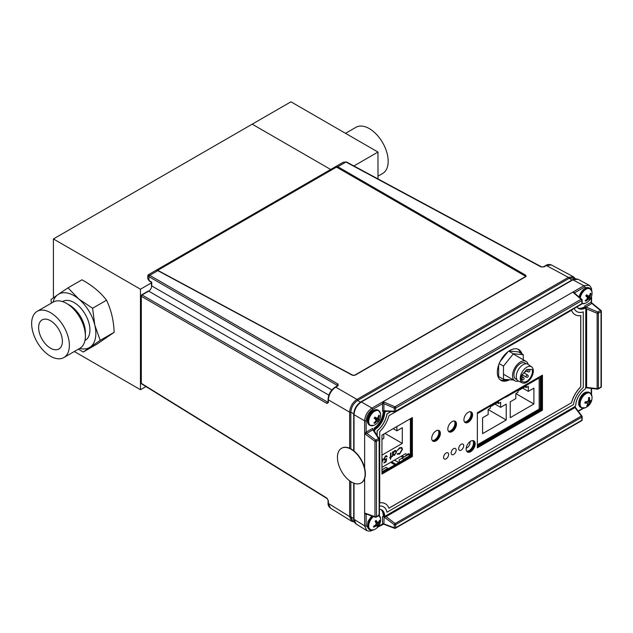 <?xml version="1.0" encoding="UTF-8"?>
<svg xmlns="http://www.w3.org/2000/svg" width="633" height="633" viewBox="0 0 633 633"><rect width="100%" height="100%" fill="white"/><g stroke="black" fill="none" stroke-linecap="round" stroke-linejoin="round"><path stroke-width="0.95" d="M74.306 351.521L140.455 389.706L145.922 386.549M377.98 178.917L377.98 152.062L290.943 101.81L53.409 238.95L140.455 289.202L140.455 389.706M53.409 238.95L53.409 297.811M151.422 282.872L140.455 289.202M252.195 124.179L330.679 169.494L252.195 124.179M377.98 152.062L353.894 165.973M575.46 278.749L574.004 277.871L569.083 278.354A1.068 0.617 -120 0 0 568.379 277.381A1.068 0.617 -120 0 0 568.363 277.373L546.358 265.536L551.454 264.966C549.238 264.198 547.371 264.372 545.836 265.488A1.068 0.617 -120 0 1 546.358 265.536L544.016 266.889A1.068 0.617 -120 0 0 543.494 266.841L545.836 265.488M331.882 389.936L151.722 285.918A1.068 0.617 180 0 1 151.422 285.491L151.422 282.318L149.166 280.925L147.766 278.702L148.961 280.451L151.722 282.152L151.722 285.918C151.524 288.126 150.519 289.867 148.7 291.148L142.061 294.978A1.068 0.641 120 0 0 141.309 296.291A1.068 0.617 180 0 1 141.009 295.856A1.068 0.617 180 0 1 141.317 295.421L141.911 295.081M141.317 296.102L141.317 295.421A1.068 0.617 -120 0 1 141.539 294.938L148.185 291.101A1.068 0.617 -120 0 1 148.7 291.148L328.867 395.166M328.385 401.71L327.665 402.137L142.061 294.978A1.068 0.617 -120 0 0 141.539 294.938M326.913 498.124A1.068 0.617 121.7 0 0 327.119 498.598L328.068 500.307A1.068 0.617 180 0 0 328.369 500.735L326.913 498.124L141.309 383.345A1.068 0.617 121.7 0 0 141.515 383.827L327.119 498.598M328.369 500.735L328.369 503.441L330.426 508.133C328.646 506.606 327.862 504.897 328.068 503.013L328.068 500.307M330.426 508.133L351.687 521.283L349.622 516.583L349.622 480.803M336.107 166.439L525.398 275.719L525.564 275.133L337.832 166.748L336.107 166.439L156.256 270.275L157.854 270.655L352.264 375.187L355.208 375.147L525.54 276.803L526.134 276.146L525.564 275.133M525.983 276.431L525.398 275.719M544.016 266.889L541.025 266.936A1.068 0.617 -61.7 0 1 541.539 266.873L543.494 266.841M541.025 266.936L345.966 162.048L343.221 162.246L148.296 274.785L147.766 275.711L147.766 278.702M149.016 275.814C147.853 274.627 148.082 274.469 149.72 275.347L338.077 384.104A1.068 0.641 -60 0 0 337.326 385.41L148.961 276.661C147.386 275.687 147.402 275.402 149.016 275.814M328.068 401.908L327.665 402.137A1.068 0.641 120 0 0 326.913 403.443L328.369 402.572A1.068 0.617 -0 0 1 328.068 402.145L328.171 402.192M338.077 384.104L338.054 385.798A1.068 0.617 60 0 0 337.531 385.75L335.189 387.103A1.068 0.617 60 0 1 335.712 387.151C331.273 390.245 328.828 394.486 328.369 399.874L328.369 402.572M350.832 448.837L350.832 412.273A1.068 0.617 180 0 1 349.622 412.138C350.065 406.742 352.51 402.501 356.965 399.423A1.068 0.617 -120 0 0 356.965 399.423L568.363 277.373L573.474 276.811L551.454 264.966M569.083 278.354L357.621 400.444C353.531 403.3 351.268 407.225 350.832 412.202L353.736 413.816M354.369 522.035L352.874 521.212L350.832 516.789L350.832 481.642M379.056 515.436A8.395 4.85 -60 0 1 380.243 517.074A8.395 4.85 -60 0 1 380.52 518.198L378.542 514.882M371.436 530.201A8.609 4.969 -60 0 1 369.925 529.797L373.794 529.853A8.395 4.85 -60 0 1 369.039 528.08A8.395 4.85 -60 0 1 373.446 516.552M373.628 526.767L373.786 527.202A10.998 8.712 -15.1 0 0 375.622 526.213A10.983 6.615 8.1 0 0 376.714 525.809L377.244 526.181A10.998 3.205 50.4 0 1 377.268 527.123A10.951 10.144 23.6 0 0 378.218 526.189A10.998 4.534 -139.7 0 0 378.289 525.153A10.983 7.311 -122.7 0 0 378.471 524.077A10.983 9.566 -53.6 0 0 379.064 522.842A10.998 8.712 -15.1 0 0 379.895 521.204A10.951 6.52 -163.8 0 0 379.753 520.753A10.951 6.52 -163.8 0 0 379.563 520.302A10.998 7.382 155.6 0 1 378.692 521.845A10.983 5.286 177.7 0 1 377.854 522.399A10.983 1.155 -153.1 0 0 377.078 521.885A10.998 4.534 -139.7 0 0 376.073 520.373A10.951 3.822 143.6 0 1 375.132 521.307A10.998 3.205 50.4 0 1 376.034 522.905A10.983 5.982 67.7 0 1 376.089 524.132A10.983 8.245 124.8 0 1 375.258 525.224A10.998 7.382 155.6 0 1 373.454 526.3L373.628 526.767M377.592 522.288A7.715 4.455 -60 0 1 377.094 523.356M375.282 525.983A7.715 4.455 -60 0 1 374.269 526.98M375.519 524.899L376.714 525.809M374.704 525.588L375.622 526.213M375.535 524.876L377.244 526.181M376.073 524.156L378.289 525.153M375.899 524.401L378.218 526.189M375.962 522.763L378.471 524.077M379.135 521.133L379.895 521.204M378.107 522.249L379.064 522.842M375.314 521.133L377.078 521.885M375.155 521.283L377.854 522.399M375.923 520.54L376.334 520.737M371.436 425.732A8.609 4.969 -60 0 1 369.925 425.329L373.794 425.384A8.395 4.85 -60 0 1 368.952 423.342A8.395 4.85 -60 0 1 370.732 415.208A8.395 4.85 -60 0 1 376.698 410.485A8.395 4.85 -60 0 1 380.52 413.729L378.542 410.413A8.609 4.969 -60 0 1 379.642 411.521M374.554 417.701A10.951 4.566 123.6 0 1 374.166 418.302L375.543 419.331A10.983 3.292 50.9 0 1 375.962 420.288A10.983 7.786 93.1 0 1 375.424 421.467A10.998 8.245 125.7 0 1 373.905 422.899A10.951 2.651 57.1 0 0 374.57 423.39A10.998 9.574 -52.3 0 0 376.152 422.005A10.983 8.664 -14.3 0 0 377.197 421.206A10.983 3.521 24 0 0 377.941 421.111L378.431 421.459A10.951 10.888 -27.7 0 0 379.183 420.257A10.998 1.25 -152.7 0 0 378.779 419.79A10.983 4.613 -139.3 0 0 378.605 418.967A10.983 9.115 -94.8 0 0 378.898 417.653A10.998 9.574 -52.3 0 0 379.436 415.659A10.951 3.671 -173.5 0 0 378.779 415.169A10.998 8.245 125.7 0 1 378.162 417.115A10.983 7.335 156.3 0 1 377.371 418.057A10.983 2.2 -166 0 1 376.374 418.009A10.998 1.25 -152.7 0 0 374.918 417.1A10.951 4.566 123.6 0 1 374.554 417.701M374.736 418.714L374.855 417.376M374.91 418.848L377.941 421.111M375.955 420.312L377.197 421.206M375.377 421.523L376.152 422.005M374.214 422.646L374.57 423.39M374.174 418.286L375.543 419.331M374.776 417.345L376.374 418.009M378.645 415.691L379.436 415.659M378.091 417.21L378.898 417.653M376.572 418.025L378.605 418.967M378.779 419.79L375.116 418.12M375.448 418.381L379.183 420.257M375.1 418.935L378.431 421.459M579.14 297.059A8.609 4.969 -60 0 1 581.403 291.892A8.609 4.969 -60 0 1 589.331 287.983L589.964 288.347A8.609 4.969 -60 0 1 591.072 289.455M582.866 303.666A8.609 4.969 -60 0 1 582.099 303.563L585.216 303.318A8.395 4.85 -60 0 1 582.131 303.444M580.255 298.016A8.395 4.85 -60 0 1 582.526 292.581A8.395 4.85 -60 0 1 591.942 291.663L589.964 288.347A8.609 4.969 -60 0 0 582.028 292.256A8.609 4.969 -60 0 0 579.741 297.573M586.182 295.334A10.951 4.502 128 0 1 585.77 295.904A10.998 0.641 39.8 0 1 587.06 297.067A10.983 3.917 54 0 1 587.4 298.096A10.983 7.992 99.3 0 1 586.791 299.267A10.998 8.166 132.6 0 1 585.201 300.643A10.951 2.026 59.3 0 0 585.802 301.237A10.998 9.495 -43.2 0 0 587.456 299.915A10.983 8.316 -8.6 0 0 588.516 299.187A10.983 2.833 26.8 0 0 589.228 299.195A10.998 0.641 39.8 0 1 589.624 299.678A10.951 10.824 -4.3 0 0 590.431 298.523A10.998 1.97 -150.1 0 0 590.114 297.921A10.983 5.246 -136.2 0 0 590.019 297.035A10.983 9.313 -87.2 0 0 590.375 295.722A10.998 9.495 -43.2 0 0 591 293.775A10.951 4.296 -171.4 0 0 590.399 293.19A10.998 8.166 132.6 0 1 589.719 295.073A10.983 6.995 161.5 0 1 588.904 295.943A10.983 1.511 -163.1 0 1 587.946 295.793A10.998 1.97 -150.1 0 0 586.577 294.749A10.951 4.502 128 0 1 586.182 295.334M590.217 293.791L591 293.775M589.56 295.255L590.375 295.722M586.245 295.231L590.019 297.035M586.475 294.899L587.195 295.207M587.305 298.301L588.516 299.187M586.656 299.409L587.456 299.915M587.282 297.7L589.228 299.195M586.324 296.402L590.431 298.523M586.775 296.489L590.114 297.921M589.845 296.948A8.609 4.969 -60 0 1 589.489 297.652M582.866 408.135A8.609 4.969 -60 0 1 581.355 407.731L585.216 407.787A8.395 4.85 -60 0 1 584.441 408.048A8.395 4.85 -60 0 1 580.358 401.931A8.395 4.85 -60 0 1 587.701 392.974A8.395 4.85 -60 0 1 591.942 396.131L589.964 392.816A8.609 4.969 -60 0 1 591.072 393.924M591.238 400.903A8.395 4.85 -60 0 1 590.985 401.52M587.226 405.808A10.951 6.923 42.3 0 0 587.693 405.666A10.998 8.466 -109.3 0 0 588.619 404.147A10.983 9.527 -73.2 0 0 589.355 402.999A10.983 7.651 -0.5 0 0 590.185 402.232A10.998 5.001 17.4 0 0 591.072 401.551A10.951 9.93 -146.1 0 0 591.349 400.278A10.998 3.679 -172.7 0 1 590.486 400.831L589.861 400.626A10.983 6.203 -130.8 0 0 589.616 399.518A10.998 8.466 -109.3 0 0 589.473 397.461A10.951 0.601 169.3 0 1 589.006 397.579A10.951 0.601 169.3 0 1 588.508 397.698A10.998 7.137 80.5 0 1 588.555 399.787A10.983 8.197 110.1 0 1 588.065 401.069A10.983 6.33 169.1 0 1 586.989 401.694A10.998 3.679 -172.7 0 1 585.129 401.82A10.951 3.608 93.5 0 1 584.852 403.094A10.998 5.001 17.4 0 0 586.68 403.102A10.983 1.685 31.1 0 0 587.551 403.443A10.983 4.882 59.6 0 1 587.551 404.408A10.998 7.137 80.5 0 1 586.728 405.911A10.951 6.923 42.3 0 0 587.226 405.808M589.331 399.383A7.715 4.455 -60 0 1 589.165 399.85M588.999 400.27A7.715 4.455 -60 0 1 588.809 400.697M584.971 402.588L585.731 403.126M585.446 401.805L587.551 403.443M587.559 403.585L588.619 404.147M587.242 405.057L587.693 405.666M584.947 402.691L585.177 403.11M587.139 401.615L589.355 402.999M588.184 400.808L590.185 402.232M588.294 400.507L591.072 401.551M588.484 399.993L589.853 400.562M588.555 399.732L589.734 399.961M588.468 400.048L589.861 400.626M588.563 399.019L589.616 399.518M524.852 275.822L337.531 167.666A1.424 0.807 -0.9 0 0 335.498 167.674L158.733 269.729A1.424 0.807 -0.9 0 0 158.756 270.877L352.747 375.187A1.424 0.807 -0.9 0 0 354.741 375.155L524.836 276.953A1.424 0.807 -0.9 0 0 524.852 275.822M354.741 375.155L524.836 276.953M158.756 270.877L352.747 375.187M351.283 481.919A19.924 11.299 -119.1 0 0 360.984 483.05A19.924 11.299 -119.1 0 0 364.094 467.146A19.924 11.299 -119.1 0 0 351.283 449.383A19.924 11.299 -119.1 0 0 341.583 448.251A19.924 11.299 -119.1 0 0 338.473 464.155A19.924 11.299 -119.1 0 0 351.283 481.919M361.111 482.979A19.924 11.299 -119.1 0 0 361.245 482.908A19.924 11.299 -119.1 0 0 364.347 467.004A19.924 11.299 -119.1 0 0 351.537 449.24A19.924 11.299 -119.1 0 0 341.836 448.109A19.924 11.299 -119.1 0 0 341.709 448.18M472.629 440.592A6.116 3.529 -60 0 1 473.009 445.592A6.116 3.529 -60 0 1 469.148 450.561A6.116 3.529 -60 0 1 466.584 451.068M466.189 448.188A4.336 2.508 120 0 0 466.972 447.855A4.336 2.508 120 0 0 469.939 441.692M382.783 460.974L382.221 461.307M394.913 464.844L390.601 462.351M381.952 471.743L387.815 468.357L386.106 467.368L381.952 469.765M387.815 468.357L387.815 468.934M403.189 457.509L401.093 456.298M403.514 459.875L403.514 459.297L409.875 455.618L408.166 454.629L399.209 459.803L399.209 462.161L398.711 462.462L399.209 462.177L398.711 462.462L394.406 460.151M383.978 462.699L385.877 461.599L386.589 458.878M391.605 461.774L395.918 464.258M401.741 458.339L403.514 459.297M408.174 454.629L408.475 453.647L410.382 454.747L409.875 455.618M394.074 451.084L394.501 451.329L392.982 453.94L394.525 454.803L396.076 452.168L395.617 451.194L394.28 451.163L395.483 451.139M402.097 455.713L404.194 456.923M405.745 456.029L405.745 455.222L408.475 453.647M410.382 454.747L410.382 418.73M379.017 438.566L379.341 439.08A1.068 0.617 180 0 1 379.444 439.342A1.068 0.617 180 0 1 379.135 439.777A1.068 0.617 -120 0 0 378.51 438.558L372.9 429.823L372.774 429.039L374.443 431.437M366.673 514.186L366.127 514.502L364.64 513.047L374.965 516.655A1.068 0.617 0 0 0 376.453 516.647A1.068 0.617 60 0 1 376.231 517.137L378.914 515.586A1.068 0.617 -120 0 0 379.135 515.096A1.068 0.617 0 0 0 379.444 514.661L379.444 439.342M373.328 429.807A1.068 0.68 147.3 0 0 372.9 429.823L366.768 433.36A1.068 0.617 60 0 1 366.159 432.133L372.615 428.406L372.774 429.039M372.497 530.145C371.223 531.174 369.348 531.348 366.879 530.668L364.64 525.865L364.64 513.047L366.768 513.988M371.413 530.264L366.127 525.857L366.127 514.502A1.068 0.633 61.1 0 1 366.293 514.051M366.016 513.956L375.345 517.216A1.068 1.068 0 0 0 376.231 517.137M366.159 514.479A1.068 0.617 60 0 1 366.301 514.059M379.341 439.603L379.341 439.08A1.068 0.68 147.3 0 0 378.51 438.558L375.828 440.101A1.068 0.617 60 0 1 376.453 441.32A1.068 0.617 180 0 1 374.965 441.336L364.64 433.629L364.64 468.08M364.64 478.595L364.64 513.047M364.64 433.629L364.64 420.81A1.068 0.617 0 0 0 366.127 420.803L366.127 432.157A1.068 0.601 58.9 0 0 366.768 433.36L364.64 433.629L366.159 432.133M574.693 293.514L572.81 292.137L583.911 285.728L572.928 279.826A1.068 0.617 -120 0 0 572.406 279.778C572.992 278.781 574.867 278.607 578.024 279.256L572.928 279.826L361.372 401.963C356.933 405.057 354.488 409.298 354.021 414.686L364.64 420.81C365.067 415.406 367.52 411.165 371.982 408.087A1.068 0.617 60 0 1 372.718 409.385C368.738 412.162 366.547 415.968 366.127 420.803M383.179 411.023L383.914 410.746A1.068 0.68 92.7 0 0 384.12 411.118L382.546 411.205L382.546 403.704L383.084 401.678L371.982 408.087L361.372 401.963A1.068 0.617 -120 0 0 360.85 401.915C356.498 404.891 354.124 409.005 353.728 414.259A1.068 0.617 180 0 0 354.021 414.686L354.021 450.989M382.546 403.743A1.068 0.617 180 0 1 383.914 403.672L383.914 410.746L394.288 411.228A1.068 0.68 92.7 0 0 395.158 411.695L394.549 411.664M384.12 411.118L394.85 411.79M581.339 304.196A1.068 0.617 -120 0 0 581.616 304.156A1.068 0.617 -120 0 0 581.838 303.666A1.068 0.617 0 0 0 582.146 303.231L582.146 300.137A1.068 1.068 0 0 0 581.782 299.33A1.068 0.696 130.7 0 1 581.956 299.781A1.068 0.617 180 0 1 582.146 300.137A1.068 0.617 180 0 1 581.838 300.572A1.068 0.617 -120 0 0 581.102 299.274L394.921 406.774A1.068 0.617 60 0 1 395.649 408.063A1.068 0.617 180 0 1 394.288 408.135L383.914 403.672L383.084 401.678L394.921 406.774A1.068 0.483 113.3 0 0 394.288 408.135L394.288 411.228A1.068 0.617 -0 0 0 395.649 411.157A1.068 0.617 60 0 1 395.435 411.648A1.068 0.617 60 0 1 395.158 411.695L395.609 411.434M574.297 292.881L581.782 299.33A1.068 0.696 130.7 0 0 581.102 299.274L572.81 292.137L574.811 292.707A1.068 0.633 178.9 0 0 574.511 293.071A1.068 0.617 180 0 1 574.811 292.739L574.811 293.332M572.81 292.137L383.084 401.678M591.103 289.4L584.647 287.026A1.068 0.617 60 0 0 583.911 285.728L589.196 285.269C591.127 287.153 591.918 288.862 591.554 290.397M584.916 306.562L584.75 305.937L591.238 302.186L591.847 303.413L585.485 307.321L584.916 306.562L597.734 311.99L597.148 313.327L586.641 308.928L585.485 307.321M591.238 297.273L591.262 302.788L591.847 303.413M582.146 419.806A1.068 1.068 0 0 1 581.616 420.723A1.068 0.617 -120 0 0 581.838 420.241A1.068 0.617 -0 0 0 582.146 419.806L582.146 416.712A1.068 0.617 180 0 0 581.956 416.356A1.068 0.467 143.2 0 0 581.933 416.071A1.068 0.467 143.2 0 0 581.339 416.039L574.993 407.565L574.693 406.402M384.12 516.433L383.914 523.895A1.068 0.617 0 0 0 382.546 523.942L382.546 516.488L386.09 516.623L574.993 407.565M386.09 516.623L395.158 523.531L394.288 524.702L394.288 527.803A1.068 0.617 0 0 0 395.649 527.732A1.068 0.617 60 0 1 395.435 528.223A1.068 1.068 0 0 1 394.517 528.294A1.068 0.514 110.7 0 1 394.288 527.803L383.914 523.895A1.068 0.633 -1.1 0 0 382.546 523.982L382.546 523.942M382.546 523.982L378.297 526.434M574.851 406.615L581.933 416.071A1.068 1.068 0 0 1 582.146 416.712A1.068 0.617 180 0 1 581.838 417.147A1.068 0.617 -120 0 0 581.339 416.039L395.158 523.531A1.068 0.617 60 0 1 395.649 524.638A1.068 0.617 180 0 1 394.288 524.702L383.179 516.314M382.546 516.488L384.231 515.515M591.206 302.202A1.068 0.617 -120 0 0 591.831 303.421L600.416 310.439A1.068 0.514 129.3 0 1 600.954 310.399L591.942 303.025M585.485 387.712L586.641 387.388L597.148 388.654A1.068 0.617 0 0 0 598.359 388.527A1.068 0.617 60 0 1 598.138 389.018A1.068 0.617 60 0 1 597.734 389.026L597.251 388.971M586.641 387.388L586.641 308.928M584.75 307.875L584.75 305.937M598.138 389.018L600.82 387.467A1.068 0.617 -120 0 0 601.034 386.985A1.068 0.617 0 0 0 601.35 386.549L601.35 311.222A1.068 1.068 0 0 0 600.954 310.399A1.068 0.514 129.3 0 1 601.057 310.795A1.068 0.617 180 0 1 601.35 311.222A1.068 0.617 180 0 1 601.034 311.658A1.068 0.617 -120 0 0 600.416 310.439L597.734 311.99A1.068 0.617 60 0 1 598.359 313.208A1.068 0.617 180 0 1 597.148 313.327L597.148 388.654A1.068 0.467 96.8 0 0 597.473 389.153A1.068 0.467 96.8 0 0 597.734 389.026L598.343 388.678M354.021 483.232L354.021 519.305L356.078 524.005C354.322 522.51 353.538 520.801 353.728 518.878A1.068 0.617 0 0 0 354.021 519.305L364.64 525.865A1.068 0.617 0 0 0 366.127 525.857M539.181 407.937L540.329 408.601L540.329 376.366M540.329 408.601L539.822 409.472L539.181 409.1L539.181 377.956L538.374 377.497M477.361 445.529L539.822 409.472M376.413 521.806A5.562 3.212 -60 0 1 375.986 522.779M587.59 295.872A5.562 3.212 -60 0 1 587.187 296.663M510.301 393.702A12.953 7.477 -120 0 1 510.752 394.367L505.72 397.271A12.953 7.477 -120 0 0 505.269 396.606M505.538 396.994L477.361 413.642M510.752 394.367L539.181 377.956M495.006 404.099L500.64 407.351L506.226 404.131L506.226 419.988L488.162 409.559M497.245 402.81L498.503 403.538L500.64 402.303L500.64 407.351M506.226 419.988L482.575 433.645L482.575 417.78L488.162 414.56L488.162 409.504L490.298 408.269L490.298 406.813L498.503 402.082L498.503 403.538M524.915 386.834L526.173 387.562L526.173 386.106L517.976 390.838L517.976 392.294L515.832 393.528L515.832 398.584L510.245 401.805L510.245 417.669L533.896 404.012L515.832 393.584M526.173 387.562L528.318 386.328L528.318 391.376L533.896 388.156L533.896 404.012M477.361 444.785L539.181 409.1M522.676 388.124L528.318 391.376M521.141 377.996A7.984 4.613 -60 0 1 521.497 375.527L526.791 369.443L532.084 369.419A7.984 4.613 -60 0 1 532.432 371.476A7.984 4.613 -60 0 1 528.951 379.515A7.984 4.613 -60 0 1 522.795 381.652A7.984 4.613 -60 0 1 521.141 377.996M533.326 370.962A9.242 5.341 -60 0 1 529.457 380.085A9.242 5.341 -60 0 1 522.439 382.886A9.242 5.341 -60 0 1 520.255 378.51A9.242 5.341 -60 0 1 524.456 369.031A9.242 5.341 -60 0 1 531.665 366.895A9.242 5.341 -60 0 1 533.326 370.962M522.439 382.886L518.554 381.129A9.661 5.578 -60 0 1 516.267 376.556A9.661 5.578 -60 0 1 520.666 366.642A9.661 5.578 -60 0 1 528.207 364.41L531.665 366.895M517.074 379.8L515.824 379.08A9.242 5.341 -60 0 1 513.909 374.855A9.242 5.341 -60 0 1 517.944 365.55A9.242 5.341 -60 0 1 525.073 363.073L526.316 363.793M518.459 381.082A11.204 6.472 -60 0 1 514.843 380.781A11.204 6.472 -60 0 1 512.524 375.654A11.204 6.472 -60 0 1 517.414 364.379A11.204 6.472 -60 0 1 526.055 361.372A11.204 6.472 -60 0 1 528.12 364.355M523.285 359.773L523.285 354.678L513.379 353.792L503.48 366.111L503.48 379.317L513.529 380.022M523.285 354.678L518.459 351.885L508.972 351.038M503.48 379.317L498.646 376.532L498.646 364.996M503.48 366.111L499.16 363.619M507.919 351.79L500.133 361.475M513.379 353.792L508.805 351.149M446.107 453.006A3.561 2.057 120 0 0 443.591 457.358A3.561 2.057 120 0 0 446.107 458.814A3.561 2.057 120 0 0 448.623 454.454A3.561 2.057 120 0 0 446.107 453.006A3.561 2.057 120 0 0 443.591 457.358A3.561 2.057 120 0 0 446.107 458.814A3.561 2.057 120 0 0 448.623 454.454A3.561 2.057 120 0 0 446.107 453.006M461.196 444.287A3.561 2.057 120 0 0 458.68 448.647A3.561 2.057 120 0 0 461.196 450.103A3.561 2.057 120 0 0 463.712 445.743A3.561 2.057 120 0 0 461.196 444.287A3.561 2.057 120 0 0 458.68 448.647A3.561 2.057 120 0 0 461.196 450.103A3.561 2.057 120 0 0 463.712 445.743A3.561 2.057 120 0 0 461.196 444.287M453.647 448.647A3.561 2.057 120 0 0 451.139 453.006A3.561 2.057 120 0 0 453.647 454.454A3.561 2.057 120 0 0 456.164 450.103A3.561 2.057 120 0 0 453.647 448.647A3.561 2.057 120 0 0 451.139 453.006A3.561 2.057 120 0 0 453.647 454.454A3.561 2.057 120 0 0 456.164 450.103A3.561 2.057 120 0 0 453.647 448.647M477.361 446.043L540.93 409.337L541.69 409.773L477.361 446.914L541.69 409.773L542.441 410.208L542.441 375.147L477.361 412.724L477.361 447.784L542.441 410.208M540.93 409.337L540.93 376.018M541.69 375.583L541.69 409.773L541.69 375.583M383.875 411.062A1.424 0.823 -60 0 0 383.139 412.494A14.235 8.213 120 0 1 374.032 428.272L374.791 428.707A14.235 8.213 120 0 0 383.899 412.938A1.424 0.823 -60 0 1 384.896 411.3L384.864 411.284M577.921 308.026A14.235 8.213 120 0 0 583.333 307.432A1.424 0.823 -60 0 1 583.95 307.409L584.702 307.852A1.424 0.823 -60 0 1 584.971 308.255M384.674 515.523A1.424 0.823 -60 0 1 384.184 515.491A1.424 0.823 -60 0 1 383.899 514.945L384.65 515.381A1.424 0.823 120 0 0 385.655 515.855L574.732 406.695A1.424 0.823 120 0 0 575.729 405.057A14.235 8.213 -60 0 1 584.837 389.287A1.424 0.823 120 0 0 585.754 387.602L585.754 308.936A1.424 0.823 120 0 0 584.837 308.303L584.085 307.867A14.235 8.213 -60 0 1 578.269 308.295A14.235 8.213 120 0 0 584.085 307.867A1.424 0.823 -60 0 1 584.702 307.852M384.184 515.491L383.432 515.056A1.424 0.823 -60 0 1 383.139 514.51A14.235 8.213 120 0 0 380.947 509.533M383.899 514.945A14.235 8.213 120 0 0 381.359 509.7A14.235 8.213 -60 0 1 383.899 514.945L383.139 514.51M473.46 440.71A6.401 3.695 -60 0 1 473.975 445.933A6.401 3.695 -60 0 1 469.9 451.234A6.401 3.695 -60 0 1 467.099 451.733A6.401 3.695 120 0 0 469.9 451.234A6.401 3.695 120 0 0 473.975 445.933A6.401 3.695 120 0 0 473.46 440.71M466.79 451.392A6.401 3.695 120 0 0 469.148 450.799A6.401 3.695 120 0 0 473.096 445.846A6.401 3.695 120 0 0 473.017 440.615M470.897 411.798A6.116 3.529 -60 0 1 471.371 416.791A6.116 3.529 -60 0 1 467.486 421.831A6.116 3.529 -60 0 1 464.828 422.314A6.116 3.529 120 0 0 467.486 421.831A6.116 3.529 120 0 0 471.371 416.791A6.116 3.529 120 0 0 470.897 411.798M464.527 421.974A6.116 3.529 120 0 0 466.735 421.396A6.116 3.529 120 0 0 470.493 416.704A6.116 3.529 120 0 0 470.454 411.711M438.701 430.393A6.116 3.529 -60 0 1 439.175 435.377A6.116 3.529 -60 0 1 435.29 440.426A6.116 3.529 -60 0 1 432.632 440.9A6.116 3.529 120 0 0 435.29 440.426A6.116 3.529 120 0 0 439.175 435.377A6.116 3.529 120 0 0 438.701 430.393M432.323 440.56A6.116 3.529 120 0 0 434.531 439.99A6.116 3.529 120 0 0 438.289 435.29A6.116 3.529 120 0 0 438.25 430.298M454.795 421.095A6.116 3.529 -60 0 1 455.269 426.08A6.116 3.529 -60 0 1 451.384 431.128A6.116 3.529 -60 0 1 448.734 431.611A6.116 3.529 120 0 0 451.384 431.128A6.116 3.529 120 0 0 455.269 426.08A6.116 3.529 120 0 0 454.795 421.095M448.425 431.263A6.116 3.529 120 0 0 450.633 430.693A6.116 3.529 120 0 0 454.391 426.001A6.116 3.529 120 0 0 454.352 421M381.952 472.321L410.888 455.618L410.888 418.437M410.888 455.618L411.64 456.053L381.952 473.191L411.64 456.053L412.392 456.488L412.392 417.566L381.952 435.14L381.952 474.062L412.392 456.488M411.64 418.002L411.64 456.053L411.64 418.002M518.411 349.376A17.787 10.27 -60 0 1 521.212 353.475A17.787 10.27 120 0 0 518.411 349.376M520.453 353.04A17.787 10.27 120 0 0 518.008 349.202M507.919 379.713A17.787 10.27 -60 0 1 500.64 380.164A17.787 10.27 120 0 0 507.919 379.713M500.284 379.903A17.787 10.27 120 0 0 506.455 379.586M521.964 353.918A17.787 10.27 120 0 0 518.799 349.582A17.787 10.27 120 0 0 509.897 350.46A17.787 10.27 120 0 0 498.282 366.143A17.787 10.27 120 0 0 501.004 380.393A17.787 10.27 120 0 0 509.304 379.84M470.659 451.669A6.401 3.695 120 0 0 474.837 446.028A6.401 3.695 120 0 0 473.856 440.892A6.401 3.695 120 0 0 470.659 441.209A6.401 3.695 120 0 0 466.474 446.851A6.401 3.695 120 0 0 467.455 451.986A6.401 3.695 120 0 0 470.659 451.669M468.246 422.266A6.116 3.529 120 0 0 472.234 416.878A6.116 3.529 120 0 0 471.3 411.98A6.116 3.529 120 0 0 468.246 412.281A6.116 3.529 120 0 0 464.25 417.669A6.116 3.529 120 0 0 465.184 422.567A6.116 3.529 120 0 0 468.246 422.266M436.042 440.861A6.116 3.529 120 0 0 440.038 435.472A6.116 3.529 120 0 0 439.096 430.567A6.116 3.529 120 0 0 436.042 430.875A6.116 3.529 120 0 0 432.046 436.264A6.116 3.529 120 0 0 432.988 441.161A6.116 3.529 120 0 0 436.042 440.861M452.144 431.564A6.116 3.529 120 0 0 456.14 426.175A6.116 3.529 120 0 0 455.198 421.277A6.116 3.529 120 0 0 452.144 421.578A6.116 3.529 120 0 0 448.148 426.966A6.116 3.529 120 0 0 449.082 431.864A6.116 3.529 120 0 0 452.144 431.564M388.891 508.18L571.52 402.738A21.348 12.328 -60 0 1 580.722 386.803L580.722 315.582M379.713 502.879A21.348 12.328 -60 0 1 385.299 503.733A21.348 12.328 -60 0 1 385.331 503.749A21.348 12.328 -60 0 1 388.907 508.228L571.52 402.738M571.575 402.762A21.348 12.328 -60 0 1 580.77 386.834L580.77 315.574A21.348 12.328 -60 0 1 575.128 314.72A21.348 12.328 -60 0 1 571.575 310.265L388.907 415.723A21.348 12.328 -60 0 1 379.713 431.659L379.713 502.911A21.348 12.328 -60 0 1 385.355 503.765L385.299 503.733M575.08 314.696L575.128 314.72A21.348 12.328 -60 0 1 575.08 314.696A21.348 12.328 -60 0 1 571.544 310.281M379.444 506.06A17.787 10.27 -60 0 1 387 512.232L573.482 404.566A17.787 10.27 -60 0 1 583.286 387.578L583.286 311.919A17.787 10.27 -60 0 1 574.163 308.461M390.996 411.608L387 413.919A17.787 10.27 -60 0 1 377.197 430.907L377.197 435.52M584.837 308.303A14.235 8.213 -60 0 1 578.641 308.532A14.235 8.213 -60 0 1 576.916 306.87M379.444 509.241A14.235 8.213 -60 0 1 381.746 509.897A14.235 8.213 -60 0 1 384.65 515.381M386.257 411.387L385.655 411.735A1.424 0.823 120 0 0 384.65 413.373A14.235 8.213 -60 0 1 375.543 429.142A1.424 0.823 120 0 0 374.625 430.828L374.625 431.524M374.625 430.828L373.874 430.408A1.424 0.823 -60 0 1 374.791 428.707L375.543 429.142M384.65 413.373L383.899 412.938A14.235 8.213 -60 0 1 374.791 428.707M390.909 411.608L386.953 413.887A17.787 10.27 -60 0 1 377.141 430.875L377.141 435.441M583.238 311.934L583.238 311.887A17.787 10.27 -60 0 1 576.885 311.626M383.551 506.827A17.787 10.27 -60 0 1 386.953 512.2M381.952 460.199L382.569 459.843L381.952 458.838M390.965 452.904L390.965 456.781L391.637 456.393L391.637 456.939L390.965 457.327L390.498 459.384L390.498 457.596L389.825 457.983L389.825 457.437L390.498 457.05L390.498 453.173L390.965 452.904M390.719 453.046L390.965 456.781M391.384 456.535L390.719 457.176L390.498 459.091M390.245 457.738L389.825 457.691M397.761 450.451L397.35 450.332L399.629 447.745L401.789 447.555L402.453 449.327L399.637 454.106L397.35 454.154L397.761 453.552L399.668 453.465L401.987 449.557C401.836 448.029 401.053 447.634 399.637 448.362L397.382 450.269M401.544 447.412L402.453 449.327M402.208 449.185L399.383 453.956L397.097 454.011M401.235 448.085L399.383 448.219L397.508 450.308M383.804 434.072L383.804 438.384L381.952 439.46M393.148 428.676L396.891 430.836L396.891 426.515M384.975 433.399L402.295 443.401L402.295 427.71L396.891 430.836M381.952 455.143L402.295 443.401M394.533 455.341L392.982 455.341L392.515 456.433L392.515 452.009L392.982 451.74L392.982 452.5L394.549 450.759C395.767 450.182 396.432 450.569 396.543 451.907L394.533 455.341L392.729 455.198M394.28 455.198L396.543 451.907M386.13 461.75L383.978 462.984L383.978 462.367L385.758 461.338L386.043 459.582L385.426 460.056L383.78 459.028L385.608 455.839L387.206 456.622L385.576 456.48L384.247 458.783L385.513 459.384L386.668 458.411L386.13 461.75M381.952 467.344L405.943 453.489M381.952 458.221L383.036 459.677L381.952 462.391M381.952 460.452L382.522 460.42L381.952 460.745M381.952 461.75L382.522 460.42M386.486 456.749L385.323 456.33L383.994 458.632L384.453 459.447M386.589 455.657L386.66 456.646M385.726 459.851L385.79 459.439L384.144 460.112M53.014 302.194A30.811 17.787 60 0 1 57.959 294.606L68.008 287.857L78.721 298.966A30.811 17.787 60 0 1 88.739 310.732A30.811 17.787 60 0 1 94.823 325.212A30.811 17.787 60 0 1 90.163 347.098A30.811 17.787 60 0 1 79.695 348.411M51.289 303.191L51.051 299.536L57.959 294.606A30.811 17.787 60 0 1 78.721 298.966L92.584 308.263L94.823 325.212L100.212 340.348L83.255 352.035L78.389 349.163M62.525 301.593L62.833 301.411A22.448 12.961 60 0 1 84.751 313.485A22.448 12.961 60 0 1 85.281 340.293L84.972 340.467M37.173 311.341L53.196 302.091A26.681 15.406 60 0 1 66.536 303.413L69.527 305.138A22.448 12.961 60 0 1 80.225 316.096A22.448 12.961 60 0 1 85.4 332.634L85.4 336.091A26.681 15.406 60 0 1 79.877 348.308L63.854 357.558A26.681 15.406 60 0 1 37.798 343.205A26.681 15.406 60 0 1 37.173 311.341A26.681 15.406 60 0 1 63.221 325.686A26.681 15.406 60 0 1 63.854 357.558M66.536 303.413A26.681 15.406 60 0 1 79.244 316.437A26.681 15.406 60 0 1 85.4 336.091M58.521 328.931A16.806 9.701 -120 0 0 42.11 319.894A16.806 9.701 -120 0 0 42.506 339.968A16.806 9.701 -120 0 0 58.916 349.005A16.806 9.701 -120 0 0 58.521 328.931M68.008 287.857L81.95 279.81C92.181 285.388 100.37 292.193 106.526 300.216L92.584 308.263M106.526 300.216C111.131 309.719 113.679 320.409 114.154 332.301L100.212 340.348M114.154 332.301L97.197 343.988L83.255 352.035M377.98 176.196L382.649 173.497A26.681 15.406 -120 0 0 386.739 152.118A26.681 15.406 -120 0 0 369.308 128.61A26.681 15.406 -120 0 0 355.968 127.288L345.515 133.318M326.913 403.443L141.309 296.291L141.309 383.345A1.068 0.617 180 0 1 141.009 382.918A1.068 1.068 0 0 0 141.515 383.827M350.832 516.71A1.068 0.617 180 0 1 349.622 516.583L328.369 503.441A1.068 0.617 180 0 1 328.068 503.013M337.832 166.748L345.966 162.048A1.068 0.617 -61.7 0 1 346.488 161.985L541.539 266.873M157.854 270.655L149.72 275.347A1.068 0.641 -60 0 0 148.961 276.661L148.961 280.451A1.068 0.617 -58.3 0 0 149.166 280.925M338.054 385.798L335.712 387.151L356.965 399.423A1.068 0.617 -120 0 1 357.685 400.404M328.068 402.145L328.068 399.447A1.068 0.617 -0 0 0 328.369 399.874L349.622 412.138L349.622 448.251M357.621 400.444L360.478 402.145M569.154 278.314L571.995 280.015M350.832 516.789L353.728 518.403M372.054 516.069A8.609 4.969 -60 0 0 367.86 527.621A8.609 4.969 -60 0 0 369.3 529.433L369.925 529.797A8.609 4.969 -60 0 1 368.485 527.985A8.609 4.969 -60 0 1 372.805 516.33M379.452 520.532A8.609 4.969 -60 0 1 379.302 521.149M378.787 522.668A8.609 4.969 -60 0 1 378.202 523.934M379.104 515.309A8.609 4.969 -60 0 1 379.642 515.99M369.3 424.965L369.925 425.329A8.609 4.969 -60 0 1 370.226 414.9A8.609 4.969 -60 0 1 378.542 410.413L377.909 410.049A8.609 4.969 -60 0 0 369.593 414.536A8.609 4.969 -60 0 0 369.3 424.965C366.61 422.725 366.594 419.188 369.253 414.362C371.349 410.69 374.23 409.25 377.909 410.049M580.722 407.367L581.355 407.731A8.609 4.969 -60 0 1 580.414 399.74A8.609 4.969 -60 0 1 587.329 392.555A8.609 4.969 -60 0 1 589.964 392.816L586.308 392.12C580.437 393.22 575.872 405.12 580.722 407.367A8.609 4.969 -60 0 1 579.781 399.376A8.609 4.969 -60 0 1 586.696 392.183A8.609 4.969 -60 0 1 589.331 392.452M591.016 400.531A8.609 4.969 -60 0 1 590.66 401.393M590.162 400.721A8.609 4.969 -60 0 1 589.98 401.14M366.784 433.352L375.828 440.101A1.068 0.483 126.7 0 0 374.965 441.336L374.965 516.655A1.068 0.696 109.3 0 0 375.345 517.216M379.135 515.096L379.135 439.777L376.453 441.32L376.453 516.647L379.135 515.096M382.546 403.704L372.718 409.385M581.838 300.572L395.649 408.063L395.649 411.157L581.838 303.666L581.838 300.572M584.647 287.026L574.811 292.707M581.838 417.147L395.649 524.638L395.649 527.732L581.838 420.241L581.838 417.147M583.072 408.214L578.166 411.039M591.404 302.906L591.942 303.349M601.034 311.658L598.359 313.208L598.359 388.527L601.034 386.985L601.034 311.658M591.238 388.409L591.238 394.066M527.993 371.824A1.242 0.72 -60 0 1 527.74 371.255A1.242 0.72 -60 0 1 528.278 370.004A1.242 0.72 -60 0 1 529.243 369.672A1.242 1.242 0 0 1 529.861 370.748A1.242 1.242 0 0 1 527.993 371.824L526.15 370.756M526.355 377.173A1.242 0.72 -60 0 1 526.094 376.603A1.242 0.72 -60 0 1 526.64 375.345A1.242 0.72 -60 0 1 527.598 375.013A1.242 1.242 0 0 1 528.223 376.089A1.242 1.242 0 0 1 526.355 377.173L522.423 374.902M522.201 379.563A1.242 0.72 -60 0 1 521.948 378.993A1.242 0.72 -60 0 1 522.494 377.743A1.242 0.72 -60 0 1 523.451 377.41A1.242 1.242 0 0 1 524.077 378.487A1.242 1.242 0 0 1 522.201 379.563L521.212 378.993M383.139 412.494L383.899 412.938M583.333 307.432L584.085 307.867M141.009 382.918L141.009 295.856M346.488 161.985L343.221 162.246M328.068 399.447C328.472 394.193 330.845 390.078 335.189 387.103M575.27 278.639L573.474 276.811M351.687 521.283L354.171 521.924M373.794 529.853A10.998 10.998 0 0 0 380.52 518.198M369.3 529.433L367.615 527.344L367.931 521.521L371.706 515.942M373.794 425.384A10.998 10.998 0 0 0 380.52 413.729M585.216 303.318A10.998 10.998 0 0 0 591.942 291.663M585.216 407.787A10.998 10.998 0 0 0 591.942 396.131M379.278 438.764L374.198 430.859M395.435 411.648L581.616 304.156A1.068 1.068 0 0 0 582.146 303.231M591.554 296.402L591.554 302.202M394.517 528.294L383.622 524.171L377.695 527.147M581.616 420.723L395.435 528.223M583.745 408.182L578.356 411.292M600.82 387.467A1.068 1.068 0 0 0 601.35 386.549M597.473 389.153L585.747 387.744M591.554 388.44L591.554 394.668M353.728 518.878L353.728 483.121M353.728 450.751L353.728 414.259M360.85 401.915L572.406 279.778M589.014 285.166L578.024 279.256M366.697 530.565L356.078 523.997M528.832 369.435L529.243 369.672M523.831 372.837L527.598 375.013M521.45 376.255L523.451 377.41M521.323 376.279A1.242 1.242 0 0 0 522.336 374.562M524.591 371.975A1.242 1.242 0 0 0 526.055 370.289M514.843 380.781L503.48 374.222M526.055 361.372L513.236 353.974"/></g></svg>
